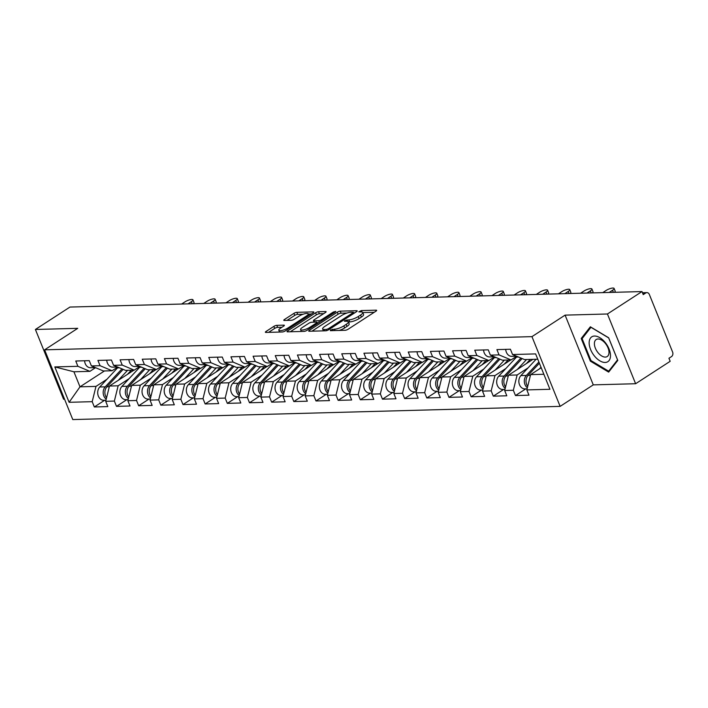 <?xml version="1.0" encoding="UTF-8"?>
<svg xmlns="http://www.w3.org/2000/svg" width="708" height="708" viewBox="0 0 708 708"><rect width="100%" height="100%" fill="white"/><g stroke="black" fill="none" stroke-linecap="round" stroke-linejoin="round"><path stroke-width="1.06" d="M330.459 329.999L330.353 330.68L345.168 330.282A2.239 0.602 -22 0 0 348.115 329.238L375.992 311.148A2.239 0.602 -22 0 0 376.665 310.343A2.239 0.602 -22 0 0 376.143 310.175L361.328 310.582L358.797 311.874L361.08 311.936A7.151 1.92 -22 0 1 362.753 312.476A7.151 1.92 -22 0 1 360.584 315.033L358.257 316.538A7.151 1.92 -22 0 1 348.84 319.874L344.867 320.653L344.389 321.22L346.672 321.282A7.151 1.92 -22 0 1 348.345 321.821A7.151 1.92 -22 0 1 346.177 324.379L343.858 325.884A7.151 1.92 -22 0 1 334.433 329.22L330.459 329.999M276.801 325.344A2.239 0.602 -22 0 0 273.854 326.379L266.04 331.459A2.239 0.602 -22 0 0 265.358 332.256A2.239 0.602 -22 0 0 265.881 332.424L282.342 331.981A2.239 0.602 -22 0 0 285.28 330.937L313.166 312.848A2.239 0.602 -22 0 0 313.839 312.051A2.239 0.602 -22 0 0 313.317 311.883L296.856 312.325A2.239 0.602 -22 0 0 293.917 313.37L284.466 319.503A2.239 0.602 -22 0 0 283.793 320.299A2.239 0.602 -22 0 0 284.315 320.467L291.36 320.273A2.239 0.602 -22 0 0 294.298 319.228L298.988 316.193A5.974 1.611 -22 0 1 304.706 313.741A5.974 1.611 -22 0 1 308.254 313.856A5.974 1.611 -22 0 1 306.449 315.989L288.094 327.901A5.974 1.611 -22 0 1 282.377 330.344A5.974 1.611 -22 0 1 278.819 330.238A5.974 1.611 -22 0 1 280.634 328.105L283.687 326.114A2.239 0.602 -22 0 0 284.368 325.317A2.239 0.602 -22 0 0 283.846 325.149L276.801 325.344L277.625 327.37A2.239 0.602 -22 0 0 274.677 328.415L268.615 332.353M565.099 315.131L593.277 384.869L635.616 383.727L607.437 313.989L565.099 315.131L531.956 336.636L44.604 349.832L77.738 328.335L35.4 329.477L69.959 307.06L641.997 291.563L643.227 294.616L645.749 292.979L642.599 293.059M607.437 313.989L641.997 291.563M309.414 330.282A2.239 0.602 -22 0 0 308.732 331.079A2.239 0.602 -22 0 0 309.254 331.247L325.715 330.804A2.239 0.602 -22 0 0 328.654 329.76L356.54 311.67A2.239 0.602 -22 0 0 357.213 310.874A2.239 0.602 -22 0 0 356.69 310.706L340.229 311.148A2.239 0.602 -22 0 0 337.291 312.193L309.414 330.282L309.794 331.238M304.024 331.388L287.572 331.84A2.239 0.602 -22 0 1 287.041 331.671A2.239 0.602 -22 0 1 287.722 330.875L315.6 312.786A2.239 0.602 -22 0 1 318.547 311.741L325.591 311.547A2.239 0.602 -22 0 1 326.114 311.715A2.239 0.602 -22 0 1 325.432 312.511L314.131 319.848A2.239 0.602 -22 0 0 313.449 320.653A2.239 0.602 -22 0 0 313.971 320.821L318.644 320.689A2.239 0.602 -22 0 0 321.591 319.653L333.362 312.016L335.787 311.396L335.318 311.962L306.971 330.353A2.239 0.602 -22 0 1 304.024 331.388M531.956 336.636L560.134 406.374L72.782 419.57L44.604 349.832M104.669 400.25L94.332 406.967L107.828 406.596L105.696 401.312L109.475 386.028L133.945 370.151M94.332 406.967L92.199 401.675L69.11 402.303L54.817 366.921L77.907 366.301L75.765 361.009L89.261 360.646L91.403 365.93L100.067 365.7L97.934 360.416L111.43 360.045L113.563 365.337L122.236 365.098L120.094 359.814L133.6 359.443L135.732 364.735L144.397 364.496L142.264 359.213L155.76 358.85L157.893 364.133L166.566 363.894L164.424 358.611L177.929 358.248L180.062 363.531L188.726 363.301L186.593 358.009L200.09 357.646L202.231 362.93L210.895 362.7L208.763 357.407L222.259 357.044L224.392 362.328L233.065 362.098L230.923 356.814L244.419 356.443L246.561 361.735L255.225 361.496L253.092 356.212L266.589 355.841L268.721 361.133L277.394 360.894L275.253 355.611L288.758 355.248L290.891 360.531L299.555 360.292L297.422 355.009L310.918 354.646L313.051 359.93L321.724 359.699L319.582 354.407L333.087 354.044L335.22 359.328L343.884 359.098L341.752 353.805L355.248 353.442L357.39 358.726L366.054 358.496L363.921 353.212L377.417 352.841L379.55 358.133L388.223 357.894L386.081 352.611L399.577 352.239L401.719 357.531L410.383 357.292L408.25 352.009L421.747 351.646L423.88 356.929L432.553 356.69L430.411 351.407L443.916 351.044L446.049 356.328L454.713 356.097L452.58 350.805L466.076 350.442L468.209 355.726L476.882 355.496L474.741 350.203L488.246 349.841L490.379 355.133L499.043 354.894L496.91 349.61L510.406 349.239L512.548 354.531L535.629 353.903L549.93 389.285L526.841 389.904L530.619 374.62L541.222 367.744M525.814 388.851L515.477 395.56L528.973 395.197L526.841 389.904M515.477 395.56L513.335 390.276L504.671 390.506L508.45 375.222L532.92 359.345M503.654 389.453L493.308 396.161L506.804 395.79L504.671 390.506M493.308 396.161L491.175 390.869L482.511 391.108L486.29 375.824L510.751 359.947M481.484 390.046L471.147 396.754L484.644 396.392L482.511 391.108M471.147 396.754L469.006 391.471L460.342 391.71L464.121 376.426L488.591 360.549M459.315 390.648L448.978 397.356L462.474 396.993L460.342 391.71M448.978 397.356L446.845 392.073L438.172 392.312L441.96 377.019L466.422 361.151M437.155 391.25L426.818 397.958L440.314 397.595L438.172 392.312M426.818 397.958L424.676 392.674L416.012 392.905L419.791 377.621L444.261 361.753M414.985 391.851L404.649 398.56L418.145 398.197L416.012 392.905M404.649 398.56L402.516 393.276L393.843 393.506L397.631 378.222L422.092 362.346M392.825 392.453L382.479 399.162L395.984 398.79L393.843 393.506M382.479 399.162L380.346 393.869L371.682 394.108L375.461 378.824L399.923 362.947M370.656 393.055L360.319 399.763L373.815 399.392L371.682 394.108M360.319 399.763L358.177 394.471L349.513 394.71L353.301 379.426L377.762 363.549M348.495 393.648L338.15 400.356L351.646 399.993L349.513 394.71M338.15 400.356L336.017 395.073L327.353 395.312L331.132 380.019L355.593 364.151M326.326 394.25L315.989 400.958L329.486 400.595L327.353 395.312M315.989 400.958L313.848 395.675L305.183 395.905L308.962 380.621L333.433 364.753M304.157 394.852L293.82 401.56L307.316 401.197L305.183 395.905M293.82 401.56L291.687 396.276L283.014 396.507L286.802 381.223L311.263 365.355M281.996 395.453L271.66 402.162L285.156 401.799L283.014 396.507M271.66 402.162L269.518 396.878L260.854 397.108L264.633 381.824L289.103 365.947M259.827 396.055L249.49 402.764L262.987 402.392L260.854 397.108M249.49 402.764L247.358 397.471L238.684 397.71L242.472 382.426L266.934 366.549M237.667 396.648L227.321 403.365L240.826 402.994L238.684 397.71M227.321 403.365L225.188 398.073L216.524 398.312L220.303 383.028L244.764 367.151M215.498 397.25L205.161 403.958L218.657 403.595L216.524 398.312M205.161 403.958L203.019 398.675L194.355 398.914L198.143 383.621L222.604 367.753M193.337 397.852L182.991 404.56L196.488 404.197L194.355 398.914M182.991 404.56L180.859 399.277L172.194 399.507L175.973 384.223L200.435 368.355M171.168 398.454L160.831 405.162L174.327 404.799L172.194 399.507M160.831 405.162L158.689 399.878L150.025 400.109L153.804 384.825L178.274 368.957M149.007 399.055L138.662 405.764L152.158 405.401L150.025 400.109M138.662 405.764L136.529 400.48L127.856 400.71L131.644 385.426L156.105 369.549M126.838 399.657L116.501 406.365L129.998 405.994L127.856 400.71M116.501 406.365L114.36 401.073L105.696 401.312M117.714 367.08L112.068 370.744L103.395 370.983L91.403 365.93M109.475 386.028L118.148 385.789L129.068 378.7M112.068 370.744L100.067 365.7M114.36 401.073L118.148 385.789M139.883 366.478L134.228 370.142L125.564 370.381L113.563 365.337M131.644 385.426L140.308 385.187L151.238 378.099M134.228 370.142L122.236 365.098M136.529 400.48L140.308 385.187M162.043 365.877L156.397 369.541L147.733 369.78L135.732 364.735M153.804 384.825L162.477 384.594L173.398 377.506M156.397 369.541L144.397 364.496M158.689 399.878L162.477 384.594M184.213 365.275L178.558 368.948L169.893 369.178L157.893 364.133M175.973 384.223L184.638 383.993L195.567 376.904M178.558 368.948L166.566 363.894M180.859 399.277L184.638 383.993M206.382 364.682L200.727 368.346L192.063 368.576L180.062 363.531M198.143 383.621L206.807 383.391L217.728 376.302M200.727 368.346L188.726 363.301M203.019 398.675L206.807 383.391M228.542 364.08L222.896 367.744L214.223 367.983L202.231 362.93M220.303 383.028L228.967 382.789L239.897 375.7M222.896 367.744L210.895 362.7M225.188 398.073L228.967 382.789M250.712 363.478L245.056 367.142L236.392 367.381L224.392 362.328M242.472 382.426L251.136 382.187L262.066 375.098M245.056 367.142L233.065 362.098M247.358 397.471L251.136 382.187M272.872 362.877L267.226 366.54L258.553 366.779L246.561 361.735M264.633 381.824L273.306 381.585L284.227 374.497M267.226 366.54L255.225 361.496M269.518 396.878L273.306 381.585M295.041 362.275L289.386 365.947L280.722 366.178L268.721 361.133M286.802 381.223L295.466 380.993L306.396 373.904M289.386 365.947L277.394 360.894M291.687 396.276L295.466 380.993M317.202 361.673L311.555 365.346L302.891 365.576L290.891 360.531M308.962 380.621L317.635 380.391L328.556 373.302M311.555 365.346L299.555 360.292M313.848 395.675L317.635 380.391M339.371 361.08L333.716 364.744L325.052 364.974L313.051 359.93M331.132 380.019L339.796 379.789L350.726 372.7M333.716 364.744L321.724 359.699M336.017 395.073L339.796 379.789M361.54 360.478L355.885 364.142L347.221 364.381L335.22 359.328M353.301 379.426L361.965 379.187L372.886 372.098M355.885 364.142L343.884 359.098M358.177 394.471L361.965 379.187M383.701 359.876L378.054 363.54L369.381 363.779L357.39 358.726M375.461 378.824L384.125 378.585L395.055 371.496M378.054 363.54L366.054 358.496M380.346 393.869L384.125 378.585M405.87 359.275L400.215 362.939L391.551 363.177L379.55 358.133M397.631 378.222L406.295 377.984L417.224 370.895M400.215 362.939L388.223 357.894M402.516 393.276L406.295 377.984M428.03 358.673L422.384 362.346L413.711 362.576L401.719 357.531M419.791 377.621L428.464 377.391L439.385 370.302M422.384 362.346L410.383 357.292M424.676 392.674L428.464 377.391M450.2 358.071L444.544 361.744L435.88 361.974L423.88 356.929M441.96 377.019L450.624 376.789L461.554 369.7M444.544 361.744L432.553 356.69M446.845 392.073L450.624 376.789M472.36 357.478L466.714 361.142L458.041 361.372L446.049 356.328M464.121 376.426L472.794 376.187L483.714 369.098M466.714 361.142L454.713 356.097M469.006 391.471L472.794 376.187M494.529 356.876L488.874 360.54L480.21 360.779L468.209 355.726M486.29 375.824L494.954 375.585L505.884 368.496M488.874 360.54L476.882 355.496M491.175 390.869L494.954 375.585M516.698 356.274L511.043 359.938L502.379 360.177L490.379 355.133M508.45 375.222L517.123 374.983L528.044 367.894M511.043 359.938L499.043 354.894M513.335 390.276L517.123 374.983M635.616 383.727L670.175 361.301L668.936 358.257L671.467 356.62A3.416 2.664 88.4 0 0 672.6 352.035L649.351 294.493A3.416 2.664 88.4 0 0 646.891 292.616A3.416 2.664 88.4 0 0 645.749 292.979M537.779 359.213L524.54 359.576L512.548 354.531M530.619 374.62L543.859 374.267M35.4 329.477L63.578 399.215L64.543 399.188M593.277 384.869L560.134 406.374M95.553 367.682L89.898 371.346L73.915 371.78L79.995 386.825L95.978 386.391L106.908 379.302M104.457 370.948L79.995 386.825L69.11 402.303M89.898 371.346L77.907 366.301M73.915 371.78L54.817 366.921M92.199 401.675L95.978 386.391M608.659 372.107L617.792 360.407L608.641 337.751L590.348 326.795L581.215 338.495L590.366 361.151L608.659 372.107M339.238 330.441A7.151 1.92 -22 0 0 344.681 327.919L343.858 325.884M348.345 321.821L349.168 323.848A7.151 1.92 -22 0 1 347 326.406L344.681 327.919M362.753 312.476L363.576 314.502A7.151 1.92 -22 0 1 361.407 317.06L359.08 318.573A7.151 1.92 -22 0 1 349.663 321.91L348.398 321.945M374.231 312.29L362.797 312.6M346.982 313.024L341.052 313.184A2.239 0.602 -22 0 0 338.114 314.228L311.989 331.176M354.779 312.812L353.584 312.848M326.344 329.441L328.406 328.707L352.876 312.83L353.354 312.272L350.964 312.21A7.151 1.92 -22 0 0 341.548 315.547L324.822 326.397A7.151 1.92 -22 0 0 322.653 328.954A7.151 1.92 -22 0 0 324.326 329.494L326.344 329.441L326.813 330.592M290.298 331.76L316.423 314.812L315.6 312.786M323.68 313.653L319.37 313.768A2.239 0.602 -22 0 0 316.423 314.812M317.211 322.786L318.689 322.751M302.396 327.468A5.974 1.611 -22 0 0 300.581 329.601A5.974 1.611 -22 0 0 304.139 329.707A5.974 1.611 -22 0 0 309.856 327.264L316.326 323.069A2.239 0.602 -22 0 0 316.998 322.264A2.239 0.602 -22 0 0 316.476 322.096L311.803 322.228A2.239 0.602 -22 0 0 308.865 323.264L302.396 327.468M281.934 327.255L277.625 327.37M303.157 314.21L297.679 314.361A2.239 0.602 -22 0 0 294.74 315.405L287.05 320.388M311.405 313.989L308.343 314.069M591.109 360.673L590.366 361.151M583.224 337.194L581.215 338.495M527.708 386.382A7.514 5.868 -91.6 0 1 528.071 375.39L539.399 363.213M539.452 368.895L541.009 367.213M527.371 387.763A7.514 5.868 -91.6 0 1 526.371 375.435L538.894 361.974M527.106 388.816L524.911 388.878A7.514 5.868 -91.6 0 1 519.238 383.993A7.514 5.868 -91.6 0 1 520.902 375.585L536.08 359.266M613.385 292.342L612.544 290.262A5.124 1.381 -22 0 0 614.093 288.43A5.124 1.381 -22 0 0 611.048 288.333A5.124 1.381 -22 0 0 606.145 290.43L602.765 292.625M614.093 288.43L615.163 291.077A5.124 1.381 158 0 1 614.42 292.315M514.247 355.248A7.514 5.868 88.4 0 0 516.362 356.133M505.716 349.371A7.514 5.868 88.4 0 0 511.769 356.345L516.548 356.212M612.544 290.262L609.163 292.457M605.163 362.461A14.797 8.337 -123 0 0 609.057 349A14.797 8.337 -123 0 0 594.481 336.034A14.797 8.337 -123 0 0 590.587 349.495A14.797 8.337 -123 0 0 605.163 362.461M605.34 357.089A10.133 5.708 -123 0 0 607.199 356.54A10.133 5.708 -123 0 0 607.322 346.371A10.133 5.708 -123 0 0 598.03 338.99A10.133 5.708 -123 0 0 596.171 339.539A10.133 5.708 -123 0 0 596.056 349.699A10.133 5.708 -123 0 0 605.34 357.089M582.1 338.636L590.95 327.3L608.668 337.911L617.535 359.868L608.685 371.196L590.968 360.584L582.1 338.636M610.066 370.311L608.685 371.196M505.547 386.975A7.514 5.868 -91.6 0 1 505.91 375.992L522.123 358.558M517.283 369.496L526.557 359.522M530.274 359.416L526.416 363.567M505.202 388.365A7.514 5.868 -91.6 0 1 504.202 376.036L520.929 358.053M504.946 389.418L502.751 389.471A7.514 5.868 -91.6 0 1 497.069 384.586A7.514 5.868 -91.6 0 1 498.733 376.187L516.53 357.053A11.381 8.894 -91.6 0 1 517.132 356.46M483.378 387.577A7.514 5.868 -91.6 0 1 483.741 376.594L499.954 359.16M495.122 370.089L504.397 360.124M508.105 360.018L504.246 364.169M483.042 388.957A7.514 5.868 -91.6 0 1 482.033 376.638L498.759 358.655M482.776 390.011L480.582 390.073A7.514 5.868 -91.6 0 1 474.909 385.187A7.514 5.868 -91.6 0 1 476.564 376.789L494.361 357.646A11.381 8.894 -91.6 0 1 494.963 357.062M461.218 388.179A7.514 5.868 -91.6 0 1 461.581 377.187L477.794 359.761M472.953 370.691L482.228 360.717M485.945 360.62L482.077 364.77M460.873 389.559A7.514 5.868 -91.6 0 1 459.873 377.24L476.599 359.257M460.607 390.612L458.421 390.674A7.514 5.868 -91.6 0 1 452.739 385.789A7.514 5.868 -91.6 0 1 454.403 377.382L472.201 358.248A11.381 8.894 -91.6 0 1 472.802 357.655M439.049 388.781A7.514 5.868 -91.6 0 1 439.411 377.789L455.625 360.354M450.792 371.293L460.067 361.319M463.775 361.222L459.917 365.372M438.703 390.161A7.514 5.868 -91.6 0 1 437.703 377.833L454.43 359.859M438.447 391.214L436.252 391.276A7.514 5.868 -91.6 0 1 430.579 386.391A7.514 5.868 -91.6 0 1 432.234 377.984L450.031 358.85A11.381 8.894 -91.6 0 1 450.633 358.257M416.879 389.382A7.514 5.868 -91.6 0 1 417.242 378.391L433.464 360.956M428.623 371.895L437.898 361.921M441.606 361.823L437.748 365.974M416.543 390.763A7.514 5.868 -91.6 0 1 415.543 378.435L432.269 360.461M416.277 391.816L414.083 391.878A7.514 5.868 -91.6 0 1 408.41 386.993A7.514 5.868 -91.6 0 1 410.074 378.585L427.871 359.452A11.381 8.894 -91.6 0 1 428.473 358.859M591.215 292.944L590.375 290.864A5.124 1.381 -22 0 0 591.932 289.032A5.124 1.381 -22 0 0 588.888 288.935A5.124 1.381 -22 0 0 583.985 291.032L580.604 293.227M591.932 289.032L592.994 291.669A5.124 1.381 158 0 1 592.251 292.908M492.078 355.841A7.514 5.868 88.4 0 0 494.193 356.735M483.555 349.973A7.514 5.868 88.4 0 0 489.609 356.938L494.379 356.814M590.375 290.864L586.994 293.059M569.055 293.537L568.214 291.466A5.124 1.381 -22 0 0 569.763 289.634A5.124 1.381 -22 0 0 566.719 289.537A5.124 1.381 -22 0 0 561.816 291.634L558.435 293.829M569.763 289.634L570.834 292.271A5.124 1.381 158 0 1 570.09 293.51M469.917 356.443A7.514 5.868 88.4 0 0 472.024 357.336M461.386 350.566A7.514 5.868 88.4 0 0 467.439 357.54L472.218 357.416M568.214 291.466L564.834 293.652M546.886 294.139L546.045 292.059A5.124 1.381 -22 0 0 547.603 290.227A5.124 1.381 -22 0 0 544.549 290.138A5.124 1.381 -22 0 0 539.655 292.236L536.275 294.431M547.603 290.227L548.665 292.873A5.124 1.381 158 0 1 547.921 294.112M447.748 357.044A7.514 5.868 88.4 0 0 449.863 357.938M439.217 351.168A7.514 5.868 88.4 0 0 445.27 358.142L450.049 358.018M546.045 292.059L542.664 294.254M524.716 294.74L523.885 292.661A5.124 1.381 -22 0 0 525.433 290.829A5.124 1.381 -22 0 0 522.389 290.74A5.124 1.381 -22 0 0 517.486 292.838L514.105 295.032M525.433 290.829L526.504 293.475A5.124 1.381 158 0 1 525.761 294.714M425.588 357.646A7.514 5.868 88.4 0 0 427.694 358.531M417.056 351.77A7.514 5.868 88.4 0 0 423.11 358.744L427.889 358.611M523.885 292.661L520.504 294.855M502.556 295.342L501.715 293.262A5.124 1.381 -22 0 0 503.264 291.43A5.124 1.381 -22 0 0 500.22 291.342A5.124 1.381 -22 0 0 495.326 293.439L491.945 295.625M503.264 291.43L504.335 294.077A5.124 1.381 158 0 1 503.592 295.316M403.418 358.248A7.514 5.868 88.4 0 0 405.534 359.133M394.887 352.372A7.514 5.868 88.4 0 0 400.94 359.345L405.719 359.213M501.715 293.262L498.335 295.457M394.719 389.984A7.514 5.868 -91.6 0 1 395.082 378.992L411.295 361.558M406.454 372.496L415.729 362.523M419.446 362.425L415.587 366.576M394.374 391.365A7.514 5.868 -91.6 0 1 393.374 379.037L410.1 361.053M394.117 392.418L391.922 392.471A7.514 5.868 -91.6 0 1 386.249 387.595A7.514 5.868 -91.6 0 1 387.904 379.187L405.702 360.053A11.381 8.894 -91.6 0 1 406.304 359.46M480.387 295.944L479.546 293.864A5.124 1.381 -22 0 0 481.104 292.032A5.124 1.381 -22 0 0 478.059 291.935A5.124 1.381 -22 0 0 473.156 294.032L469.776 296.227M481.104 292.032L482.175 294.67A5.124 1.381 158 0 1 481.431 295.917M381.258 358.85A7.514 5.868 88.4 0 0 383.364 359.735M372.727 352.973A7.514 5.868 88.4 0 0 378.78 359.947L383.559 359.814M479.546 293.864L476.174 296.059M372.55 390.577A7.514 5.868 -91.6 0 1 372.912 379.594L389.126 362.16M384.294 373.089L393.568 363.124M397.276 363.018L393.418 367.169M372.213 391.966A7.514 5.868 -91.6 0 1 371.213 379.638L387.931 361.655M371.948 393.02L369.753 393.073A7.514 5.868 -91.6 0 1 364.08 388.188A7.514 5.868 -91.6 0 1 365.744 379.789L383.541 360.655A11.381 8.894 -91.6 0 1 384.143 360.062M458.226 296.546L457.386 294.466A5.124 1.381 -22 0 0 458.934 292.634A5.124 1.381 -22 0 0 455.89 292.537A5.124 1.381 -22 0 0 450.987 294.634L447.606 296.829M458.934 292.634L460.005 295.271A5.124 1.381 158 0 1 459.262 296.51M359.089 359.443A7.514 5.868 88.4 0 0 361.204 360.337M350.557 353.566A7.514 5.868 88.4 0 0 356.611 360.54L361.39 360.416M457.386 294.466L454.005 296.652M350.389 391.179A7.514 5.868 -91.6 0 1 350.752 380.196L366.965 362.761M362.124 373.691L371.399 363.726M375.116 363.62L371.257 367.771M350.044 392.559A7.514 5.868 -91.6 0 1 349.044 380.24L365.771 362.257M349.787 393.613L347.593 393.675A7.514 5.868 -91.6 0 1 341.911 388.789A7.514 5.868 -91.6 0 1 343.575 380.391L361.372 361.248A11.381 8.894 -91.6 0 1 361.974 360.664M436.057 297.139L435.216 295.059A5.124 1.381 -22 0 0 436.774 293.227A5.124 1.381 -22 0 0 433.73 293.139A5.124 1.381 -22 0 0 428.827 295.236L425.446 297.431M436.774 293.227L437.836 295.873A5.124 1.381 158 0 1 437.093 297.112M336.919 360.045A7.514 5.868 88.4 0 0 339.035 360.938M328.397 354.168A7.514 5.868 88.4 0 0 334.45 361.142L339.221 361.018M435.216 295.059L431.836 297.254M328.22 391.781A7.514 5.868 -91.6 0 1 328.583 380.789L344.796 363.363M339.964 374.293L349.239 364.319M352.947 364.222L349.088 368.372M327.884 393.161A7.514 5.868 -91.6 0 1 326.884 380.842L343.601 362.859M327.618 394.214L325.423 394.276A7.514 5.868 -91.6 0 1 319.75 389.391A7.514 5.868 -91.6 0 1 321.405 380.984L339.203 361.85A11.381 8.894 -91.6 0 1 339.805 361.257M413.897 297.741L413.056 295.661A5.124 1.381 -22 0 0 414.605 293.829A5.124 1.381 -22 0 0 411.56 293.74A5.124 1.381 -22 0 0 406.658 295.838L403.277 298.033M414.605 293.829L415.676 296.475A5.124 1.381 158 0 1 414.932 297.714M314.759 360.646A7.514 5.868 88.4 0 0 316.874 361.531M306.228 354.77A7.514 5.868 88.4 0 0 312.281 361.744L317.06 361.611M413.056 295.661L409.675 297.856M306.06 392.382A7.514 5.868 -91.6 0 1 306.422 381.391L322.636 363.956M317.795 374.895L327.069 364.921M330.786 364.824L326.919 368.974M305.714 393.763A7.514 5.868 -91.6 0 1 304.714 381.435L321.441 363.461M305.458 394.816L303.263 394.878A7.514 5.868 -91.6 0 1 297.581 389.993A7.514 5.868 -91.6 0 1 299.245 381.585L317.042 362.452A11.381 8.894 -91.6 0 1 317.644 361.859M391.728 298.342L390.887 296.263A5.124 1.381 -22 0 0 392.444 294.431A5.124 1.381 -22 0 0 389.4 294.342A5.124 1.381 -22 0 0 384.497 296.44L381.116 298.634M392.444 294.431L393.506 297.077A5.124 1.381 158 0 1 392.763 298.316M292.59 361.248A7.514 5.868 88.4 0 0 294.705 362.133M284.058 355.372A7.514 5.868 88.4 0 0 290.112 362.346L294.891 362.213M390.887 296.263L387.506 298.457M283.89 392.984A7.514 5.868 -91.6 0 1 284.253 381.993L300.466 364.558M295.634 375.497L304.909 365.523M308.617 365.425L304.759 369.576M283.545 394.365A7.514 5.868 -91.6 0 1 282.545 382.037L299.272 364.054M283.288 395.418L281.094 395.48A7.514 5.868 -91.6 0 1 275.421 390.595A7.514 5.868 -91.6 0 1 277.076 382.187L294.873 363.054A11.381 8.894 -91.6 0 1 295.475 362.461M369.567 298.944L368.726 296.864A5.124 1.381 -22 0 0 370.275 295.032A5.124 1.381 -22 0 0 367.231 294.935A5.124 1.381 -22 0 0 362.328 297.041L358.947 299.227M370.275 295.032L371.346 297.679A5.124 1.381 158 0 1 370.603 298.918M270.429 361.85A7.514 5.868 88.4 0 0 272.536 362.735M261.898 355.974A7.514 5.868 88.4 0 0 267.951 362.947L272.73 362.815M368.726 296.864L365.346 299.059M261.721 393.577A7.514 5.868 -91.6 0 1 262.084 382.594L278.306 365.16M273.465 376.098L282.74 366.125M286.457 366.027L282.589 370.169M261.385 394.967A7.514 5.868 -91.6 0 1 260.385 382.639L277.111 364.655M261.119 396.02L258.924 396.073A7.514 5.868 -91.6 0 1 253.252 391.197A7.514 5.868 -91.6 0 1 254.915 382.789L272.713 363.655A11.381 8.894 -91.6 0 1 273.315 363.062M347.398 299.546L346.557 297.466A5.124 1.381 -22 0 0 348.106 295.634A5.124 1.381 -22 0 0 345.061 295.537A5.124 1.381 -22 0 0 340.167 297.634L336.787 299.829M348.106 295.634L349.177 298.272A5.124 1.381 158 0 1 348.433 299.519M248.26 362.452A7.514 5.868 88.4 0 0 250.375 363.337M239.729 356.575A7.514 5.868 88.4 0 0 245.782 363.549L250.561 363.416M346.557 297.466L343.176 299.661M239.561 394.179A7.514 5.868 -91.6 0 1 239.924 383.196L256.137 365.762M251.296 376.691L260.571 366.726M264.288 366.62L260.429 370.771M239.216 395.56A7.514 5.868 -91.6 0 1 238.215 383.24L254.942 365.257M238.959 396.622L236.764 396.675A7.514 5.868 -91.6 0 1 231.091 391.789A7.514 5.868 -91.6 0 1 232.746 383.391L250.544 364.257A11.381 8.894 -91.6 0 1 251.145 363.664M325.229 300.148L324.388 298.068A5.124 1.381 -22 0 0 325.946 296.236A5.124 1.381 -22 0 0 322.901 296.139A5.124 1.381 -22 0 0 317.998 298.236L314.618 300.431M325.946 296.236L327.016 298.873A5.124 1.381 158 0 1 326.273 300.112M226.1 363.045A7.514 5.868 88.4 0 0 228.206 363.939M217.568 357.168A7.514 5.868 88.4 0 0 223.622 364.142L228.401 364.018M324.388 298.068L321.016 300.254M217.391 394.781A7.514 5.868 -91.6 0 1 217.754 383.798L233.976 366.363M229.135 377.293L238.41 367.328M242.118 367.222L238.26 371.373M217.055 396.161A7.514 5.868 -91.6 0 1 216.055 383.842L232.782 365.859M216.79 397.215L214.595 397.276A7.514 5.868 -91.6 0 1 208.922 392.391A7.514 5.868 -91.6 0 1 210.586 383.984L228.383 364.85A11.381 8.894 -91.6 0 1 228.985 364.266M303.068 300.741L302.228 298.661A5.124 1.381 -22 0 0 303.776 296.829A5.124 1.381 -22 0 0 300.732 296.74A5.124 1.381 -22 0 0 295.829 298.838L292.457 301.033M303.776 296.829L304.847 299.475A5.124 1.381 158 0 1 304.104 300.714M203.931 363.647A7.514 5.868 88.4 0 0 206.046 364.54M195.399 357.77A7.514 5.868 88.4 0 0 201.453 364.744L206.232 364.62M302.228 298.661L298.847 300.856M195.231 395.383A7.514 5.868 -91.6 0 1 195.594 384.391L211.807 366.965M206.966 377.895L216.241 367.921M219.958 367.824L216.099 371.974M194.886 396.763A7.514 5.868 -91.6 0 1 193.886 384.444L210.612 366.461M194.629 397.816L192.434 397.878A7.514 5.868 -91.6 0 1 186.753 392.993A7.514 5.868 -91.6 0 1 188.417 384.586L206.214 365.452A11.381 8.894 -91.6 0 1 206.816 364.859M280.899 301.343L280.058 299.263A5.124 1.381 -22 0 0 281.616 297.431A5.124 1.381 -22 0 0 278.571 297.342A5.124 1.381 -22 0 0 273.669 299.44L270.288 301.635M281.616 297.431L282.678 300.077A5.124 1.381 158 0 1 281.934 301.316M181.761 364.248A7.514 5.868 88.4 0 0 183.876 365.133M173.239 358.372A7.514 5.868 88.4 0 0 179.292 365.346L184.071 365.213M280.058 299.263L276.678 301.458M173.062 395.984A7.514 5.868 -91.6 0 1 173.425 384.993L189.638 367.558M184.806 378.497L194.081 368.523M197.789 368.425L193.93 372.576M172.725 397.365A7.514 5.868 -91.6 0 1 171.725 385.037L188.443 367.063M172.46 398.418L170.265 398.48A7.514 5.868 -91.6 0 1 164.592 393.595A7.514 5.868 -91.6 0 1 166.247 385.187L184.045 366.054A11.381 8.894 -91.6 0 1 184.646 365.461M258.739 301.944L257.898 299.865A5.124 1.381 -22 0 0 259.447 298.033A5.124 1.381 -22 0 0 256.402 297.944A5.124 1.381 -22 0 0 251.499 300.042L248.119 302.228M259.447 298.033L260.517 300.679A5.124 1.381 158 0 1 259.774 301.918M159.601 364.85A7.514 5.868 88.4 0 0 161.716 365.735M151.07 358.974A7.514 5.868 88.4 0 0 157.123 365.947L161.902 365.815M257.898 299.865L254.517 302.059M150.901 396.586A7.514 5.868 -91.6 0 1 151.264 385.594L167.477 368.16M162.636 379.099L171.911 369.125M175.628 369.027L171.761 373.178M150.556 397.967A7.514 5.868 -91.6 0 1 149.556 385.639L166.283 367.656M150.3 399.02L148.105 399.082A7.514 5.868 -91.6 0 1 142.423 394.197A7.514 5.868 -91.6 0 1 144.087 385.789L161.884 366.656A11.381 8.894 -91.6 0 1 162.486 366.063M236.569 302.546L235.729 300.466A5.124 1.381 -22 0 0 237.286 298.634A5.124 1.381 -22 0 0 234.242 298.537A5.124 1.381 -22 0 0 229.339 300.635L225.958 302.829M237.286 298.634L238.348 301.281A5.124 1.381 158 0 1 237.605 302.52M137.432 365.452A7.514 5.868 88.4 0 0 139.547 366.337M128.9 359.576A7.514 5.868 88.4 0 0 134.954 366.549L139.733 366.417M235.729 300.466L232.348 302.661M128.732 397.179A7.514 5.868 -91.6 0 1 129.095 386.196L145.308 368.762M140.476 379.7L149.751 369.726M153.459 369.62L149.6 373.771M128.387 398.569A7.514 5.868 -91.6 0 1 127.387 386.241L144.113 368.257M128.13 399.622L125.936 399.675A7.514 5.868 -91.6 0 1 120.263 394.79A7.514 5.868 -91.6 0 1 121.918 386.391L139.715 367.257A11.381 8.894 -91.6 0 1 140.317 366.664M214.409 303.148L213.568 301.068A5.124 1.381 -22 0 0 215.117 299.236A5.124 1.381 -22 0 0 212.073 299.139A5.124 1.381 -22 0 0 207.17 301.236L203.789 303.431M215.117 299.236L216.188 301.874A5.124 1.381 158 0 1 215.444 303.113M115.271 366.045A7.514 5.868 88.4 0 0 117.378 366.939M106.74 360.177A7.514 5.868 88.4 0 0 112.793 367.142L117.572 367.018M213.568 301.068L210.188 303.263M106.572 397.781A7.514 5.868 -91.6 0 1 106.935 386.798L123.148 369.364M118.307 380.293L127.582 370.328M131.299 370.222L127.431 374.373M106.227 399.162A7.514 5.868 -91.6 0 1 105.227 386.842L121.953 368.859M105.961 400.215L103.766 400.277A7.514 5.868 -91.6 0 1 98.093 395.391A7.514 5.868 -91.6 0 1 99.757 386.993L117.555 367.859A11.381 8.894 -91.6 0 1 118.156 367.266M192.24 303.741L191.399 301.67A5.124 1.381 -22 0 0 192.957 299.838A5.124 1.381 -22 0 0 189.903 299.741A5.124 1.381 -22 0 0 185.009 301.838L181.629 304.033M192.957 299.838L194.019 302.475A5.124 1.381 158 0 1 193.275 303.714M93.102 366.647A7.514 5.868 88.4 0 0 95.217 367.541M84.571 360.77A7.514 5.868 88.4 0 0 90.624 367.744L95.403 367.62M191.399 301.67L188.018 303.856M334.973 330.556L334.433 329.22M347 326.406L346.177 324.379M347.486 321.326L346.92 319.928M349.663 321.91L348.84 319.874M359.08 318.573L358.257 316.538M361.407 317.06L360.584 315.033M361.894 311.98L361.328 310.582M376.408 310.83L376.143 310.175M333.061 330.609L332.521 329.273M338.114 314.228L337.291 312.193M341.052 313.184L340.229 311.148M356.956 311.361L356.69 310.706M328.795 329.671L328.406 328.707M353.265 313.794L352.876 312.83M324.866 330.831L324.326 329.494M288.112 331.822L287.722 330.875M319.37 313.768L318.547 311.741M325.848 312.201L325.591 311.547M314.511 322.149L313.971 320.821M319.308 322.344L318.644 320.689M321.981 320.609L321.591 319.653M333.751 312.971L333.362 312.016M310.246 328.22L309.856 327.264M316.715 324.025L316.326 323.069M284.112 325.804L283.846 325.149M288.483 328.857L288.094 327.901M306.838 316.954L306.449 315.989M284.855 320.45L284.466 319.503M294.74 315.405L293.917 313.37M297.679 314.361L296.856 312.325M313.582 312.529L313.317 311.883M266.42 332.406L266.04 331.459M274.677 328.415L273.854 326.379M528.071 375.39L530.442 375.329M520.902 375.585L526.371 375.435M505.91 375.992L508.282 375.93M498.733 376.187L504.202 376.036M516.53 357.053L518.415 357M483.741 376.594L486.113 376.523M476.564 376.789L482.033 376.638M494.361 357.646L496.255 357.602M461.581 377.187L463.952 377.125M454.403 377.382L459.873 377.24M472.201 358.248L474.086 358.204M439.411 377.789L441.783 377.727M432.234 377.984L437.703 377.833M450.031 358.85L451.925 358.797M417.242 378.391L419.623 378.329M410.074 378.585L415.543 378.435M427.871 359.452L429.756 359.399M395.082 378.992L397.454 378.93M387.904 379.187L393.374 379.037M405.702 360.053L407.587 360M372.912 379.594L375.284 379.523M365.744 379.789L371.213 379.638M383.541 360.655L385.426 360.602M350.752 380.196L353.124 380.125M343.575 380.391L349.044 380.24M361.372 361.248L363.257 361.204M328.583 380.789L330.955 380.727M321.405 380.984L326.884 380.842M339.203 361.85L341.097 361.797M306.422 381.391L308.794 381.329M299.245 381.585L304.714 381.435M317.042 362.452L318.927 362.399M284.253 381.993L286.625 381.931M277.076 382.187L282.545 382.037M294.873 363.054L296.767 363M262.084 382.594L264.465 382.532M254.915 382.789L260.385 382.639M272.713 363.655L274.598 363.602M239.924 383.196L242.295 383.125M232.746 383.391L238.215 383.24M250.544 364.257L252.429 364.204M217.754 383.798L220.126 383.727M210.586 383.984L216.055 383.842M228.383 364.85L230.268 364.806M195.594 384.391L197.966 384.329M188.417 384.586L193.886 384.444M206.214 365.452L208.099 365.399M173.425 384.993L175.796 384.931M166.247 385.187L171.725 385.037M184.045 366.054L185.939 366.001M151.264 385.594L153.636 385.533M144.087 385.789L149.556 385.639M161.884 366.656L163.769 366.602M129.095 386.196L131.467 386.134M121.918 386.391L127.387 386.241M139.715 367.257L141.609 367.204M106.935 386.798L109.306 386.727M99.757 386.993L105.227 386.842M117.555 367.859L119.44 367.806M646.891 292.616L642.466 292.731M353.823 313.432L353.354 312.272M323.423 330.866L322.653 328.954M314.06 322.167L313.449 320.653M301.334 331.468L300.581 329.601M317.503 323.512L316.998 322.264M279.554 332.052L278.819 330.238M308.954 315.573L308.254 313.856"/></g></svg>
